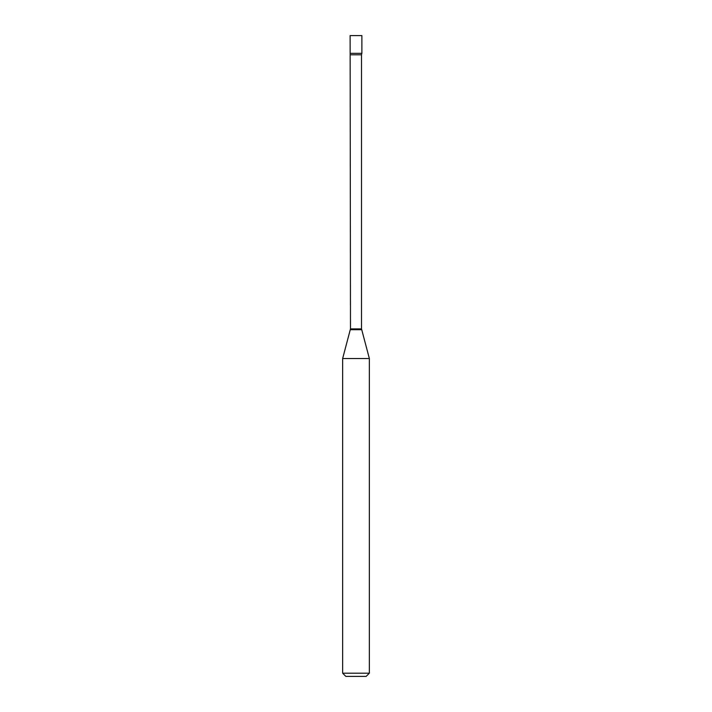 <?xml version="1.0" encoding="UTF-8"?>
<svg xmlns="http://www.w3.org/2000/svg" width="712" height="712" viewBox="0 0 712 712"><rect width="100%" height="100%" fill="white"/><g stroke="black" fill="none" stroke-linecap="round" stroke-linejoin="round"><path stroke-width="1.07" d="M350.482 54.788L361.518 54.788L361.874 53.329L350.126 53.329L361.874 53.329L361.874 35.6L350.126 35.6L350.482 328.882L342.65 358.519L342.65 673.196L369.35 673.196L366.146 676.4L345.854 676.4L342.65 673.196M361.518 54.788L361.518 328.882L369.35 358.519L342.65 358.519M361.518 328.882L350.482 328.882M361.634 329.709L350.366 329.709M369.35 358.519L369.35 673.196"/></g></svg>
